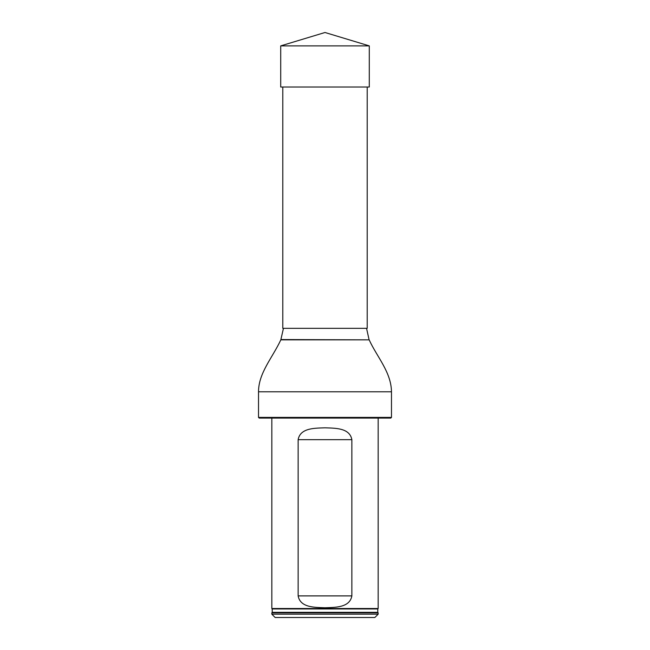 <?xml version="1.0" encoding="UTF-8"?>
<svg xmlns="http://www.w3.org/2000/svg" width="650" height="650" viewBox="0 0 650 650"><rect width="100%" height="100%" fill="white"/><g stroke="black" fill="none" stroke-linecap="round" stroke-linejoin="round"><path stroke-width="0.97" d="M367.209 87.011L367.209 328.323L282.791 328.323L282.791 87.011M391.479 417.406L390.812 418.072L259.188 418.072L258.521 417.406L391.479 417.406L391.479 391.787C391.227 372.101 376.943 356.939 369.176 339.861L280.824 339.861C272.529 357.654 258.521 372.946 258.521 391.787L391.479 391.787M258.521 417.406L258.521 391.787M283.449 328.323L280.824 339.861M271.83 614.177L378.17 614.177L378.17 612.844L271.83 612.844L271.83 614.177L275.153 617.5L374.847 617.5L378.17 614.177M272.188 608.944L272.236 612.349L377.764 612.349L377.812 608.944L272.188 608.944L271.83 608.522L378.17 608.522L378.17 418.072M377.764 612.349L378.17 612.844M351.861 439.676C349.684 427.7 334.977 428.228 325.008 427.814C315.047 428.22 300.276 427.716 298.139 439.676L298.139 595.896C300.316 607.872 315.023 607.336 324.992 607.758C334.953 607.352 349.724 607.847 351.861 595.896L351.861 439.676L298.139 439.676M271.83 608.522L271.83 418.072M325 45.882L280.711 45.882L325 32.5L369.289 45.882L325 45.882M369.289 45.882L369.289 87.011L280.711 87.011L280.711 45.882M280.963 339.56L369.176 339.861M298.139 595.896L351.861 595.896M366.551 328.323L369.037 339.56M377.812 608.944L378.17 608.522M272.236 612.349L271.83 612.844"/></g></svg>
